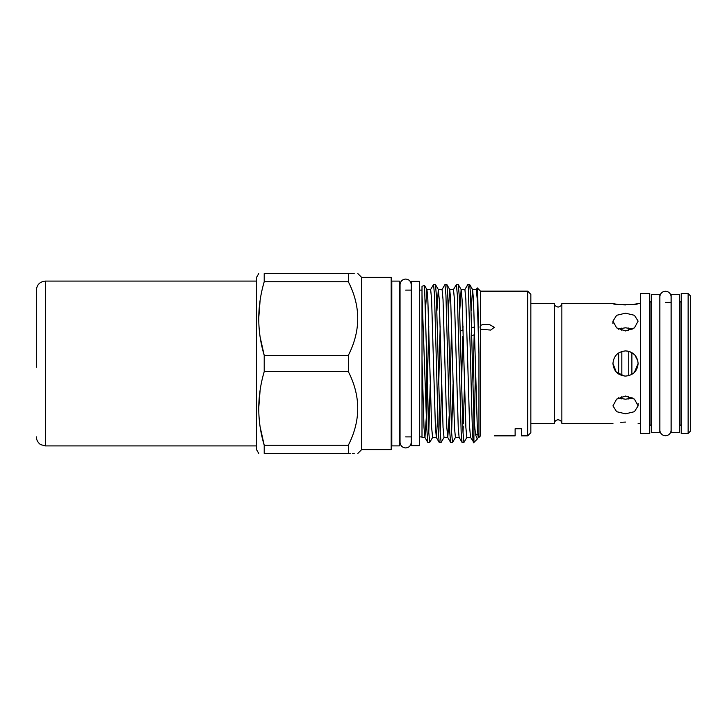 <?xml version="1.0" encoding="UTF-8"?>
<svg xmlns="http://www.w3.org/2000/svg" width="727" height="727" viewBox="0 0 727 727"><rect width="100%" height="100%" fill="white"/><g stroke="black" fill="none" stroke-linecap="round" stroke-linejoin="round"><path stroke-width="1.09" d="M665.487 435.727A5.598 5.598 0 0 0 671.085 430.13L671.085 296.87A5.598 5.598 0 0 0 665.487 291.273A5.598 5.598 0 0 0 659.889 296.87L659.889 430.13A5.598 5.598 0 0 0 665.487 435.727M679.327 432.701L679.327 294.299L671.148 294.299L671.148 432.701L679.327 432.701M659.825 432.701L659.825 294.299L651.646 294.299L651.646 432.701L659.825 432.701M419.434 445.696L419.434 281.304L411.255 281.304L411.255 445.696L419.434 445.696M558.091 419.77C560.472 420.142 561.735 421.351 561.862 423.396C561.735 421.36 560.481 420.151 558.091 419.77C555.946 419.997 554.692 421.206 554.319 423.396L553.729 423.423L554.319 423.396L554.319 303.577C554.946 304.268 552.974 305.295 558.091 307.13C563.207 305.285 561.244 304.25 561.862 303.577L561.862 423.396L612.952 423.423M625.538 330.967L616.632 327.886L612.952 321.125L616.641 315.3L625.538 313.173L634.426 315.3L638.115 321.125L634.435 327.886L625.538 330.967M618.186 328.967L625.538 327.795L632.881 328.967M625.538 422.087C641.768 423.541 641.768 423.541 625.538 422.087C609.299 423.541 609.299 423.541 625.538 422.087L620.731 422.287M632.881 398.032L625.538 399.205L618.186 398.032M625.538 413.827L616.641 411.7L612.952 405.875L616.632 399.114L625.538 396.033L634.435 399.114L638.115 405.875L634.426 411.7L625.538 413.827M624.339 376.023L616.232 371.97L612.952 363.5C613.697 355.848 617.895 351.659 625.538 350.914L627.937 351.15M625.538 350.914C633.181 351.659 637.379 355.857 638.115 363.5C637.379 371.143 633.181 375.341 625.538 376.086C617.895 375.35 613.706 371.152 612.952 363.5M688.133 293.572L690.65 296.089L690.65 430.911L688.133 433.428L688.133 293.572L681.217 293.572L681.217 433.428L688.133 433.428M630.027 351.75L634.398 354.576M634.889 355.085L637.87 361.001M640.323 363.5L640.323 433.428L649.756 433.428L649.756 293.572L640.323 293.572L640.323 363.5M612.952 321.125L612.952 323.551M634.517 304.231L638.115 303.577C638.897 305.022 612.17 305.022 612.952 303.577L616.578 304.231M616.741 304.259L620.622 304.704M620.767 304.713L625.565 304.913M638.115 363.5L634.417 372.406M628.982 375.605L625.538 376.086M618.677 352.949L618.677 374.051M618.677 397.751L618.677 398.205M621.821 351.477L621.821 375.523M621.821 396.515L621.821 398.941M628.746 351.332L628.746 375.668M628.746 396.388L628.746 399.014M631.89 352.64L631.89 374.36M631.89 397.496L631.89 398.369M631.89 328.631L631.89 329.504M628.746 327.986L628.746 330.612M621.821 328.059L621.821 330.485M618.677 328.795L618.677 329.249M527.702 435.855L527.702 291.145L530.846 294.299L530.846 432.701L527.702 435.855L521.413 435.855L521.413 428.748L515.125 428.748L515.125 435.855L494.278 435.855M480.52 329.24L490.798 330.076L494.278 327.323L489.062 324.278L482.419 324.642L480.52 325.442L480.029 327.077L480.52 329.24L480.52 435.818L480.029 436.345L480.52 435.818M480.029 436.345L478.948 437.427L478.948 353.785L477.266 299.479L476.321 289.573L472.541 289.573L471.151 310.802M477.257 439.108L473.913 442.452L473.913 418.697L475.54 434.673L477.294 439.072L478.339 437.354M475.44 365.563L474.44 424.395M436.327 437.427L432.592 437.427L431.638 427.521L427.839 299.479L426.967 289.646L424.532 285.429L422.005 286.274L422.005 437.427L424.95 437.427L424.005 427.521L422.005 359.529M424.532 285.429L426.767 360.183L426.767 428.248L422.005 294.544M426.767 428.248L427.776 442.389L429.684 442.452L428.739 431.874L426.767 360.183M428.776 432.747L430.239 384.374M432.674 437.354L429.684 442.452M436.418 363.5L438.317 431.874L439.19 442.389L441.098 442.452L440.153 431.874L436.345 295.126L435.473 284.611L433.565 284.548L434.519 295.126L436.418 363.5M440.189 432.747L441.662 384.374M444.088 437.354L441.098 442.452M447.832 363.5L449.74 431.874L450.604 442.389L452.512 442.452L451.567 431.874L447.759 295.126L446.887 284.611L444.979 284.548L445.933 295.126L447.832 363.5M451.603 432.747L453.075 384.374M455.502 437.354L452.512 442.452M459.246 363.5L461.154 431.874L462.027 442.389L463.926 442.452L462.981 431.874L459.173 295.126L458.301 284.611L456.392 284.548L457.347 295.126L459.246 363.5M463.017 432.747L463.253 426.658M463.372 423.587L464.489 384.374M466.916 437.354L463.926 442.452M430.575 289.646L433.565 284.548M441.989 289.646L444.979 284.548M453.403 289.646L456.392 284.548M464.817 289.646L467.806 284.548L468.306 287.329L470.66 363.5C471.759 411.591 472.777 452.521 473.913 440.716M473.913 418.697L470.587 295.126L469.715 284.611L467.806 284.548M391.808 445.887L391.808 281.113L399.359 281.113L399.359 445.887L391.808 445.887L391.181 446.514M361.61 277.369L391.181 277.369L391.181 449.631L361.61 449.631L361.61 277.369L357.866 273.625M428.776 326.032L427.303 384.374M426.295 417.589L424.95 437.427M478.948 437.427L478.248 437.427L477.303 427.521L473.495 299.479L472.541 289.573M474.177 334.874L472.959 384.374M473.913 442.452L470.523 437.354L469.66 427.521L465.853 299.479L464.907 289.573L461.127 289.573L459.737 310.802M470.569 437.427L466.834 437.427L465.88 427.521L462.081 299.479L461.127 289.573M462.717 336.501L461.545 384.374M462.027 442.389L459.11 437.354L458.246 427.521L454.439 299.479L453.484 289.573L449.713 289.573L448.323 310.802M459.155 437.427L455.42 437.427L454.466 427.521L450.667 299.479L449.713 289.573M451.603 326.032L450.131 384.374M449.177 416.198L447.777 437.427L446.832 427.521L443.025 299.479L442.071 289.573L438.299 289.573L436.909 310.802M447.777 437.427L444.006 437.427L443.052 427.521L439.253 299.479L438.299 289.573M440.189 326.032L438.717 384.374M437.763 416.198L436.364 437.427L435.418 427.521L431.611 299.479L430.657 289.573L426.885 289.573L425.613 307.421M474.431 326.032L474.404 326.95M463.017 326.032L462.89 330.276M258.712 453.375L256.549 449.631L256.549 277.369L258.712 273.625M260.121 390.163L258.712 408.438M260.184 427.149L264.21 445.224L264.21 453.375C256.949 453.375 256.949 453.375 264.21 453.375L348.342 453.375L348.342 445.224L264.21 445.224C256.949 420.833 256.949 396.306 264.21 371.651L348.342 371.651L348.342 355.349L264.21 355.349L264.21 371.651M348.342 371.651C360.846 396.106 360.846 420.624 348.342 445.224M348.342 453.375C360.846 453.375 360.846 453.375 348.342 453.375L350.532 453.375M354.203 453.375L352.504 453.375M256.549 445.915L45.419 445.915L45.419 281.085C39.912 281.622 36.886 284.648 36.35 290.155L36.35 367.271M475.385 433.665L477.766 435.037M260.184 337.273L264.21 355.349C256.949 330.958 256.949 306.44 264.21 281.776L348.342 281.776L348.342 273.625C360.846 273.625 360.846 273.625 348.342 273.625L354.203 273.625M348.342 281.776C360.846 306.231 360.846 330.758 348.342 355.349M348.342 273.625L264.21 273.625C256.949 273.625 256.949 273.625 264.21 273.625C256.949 273.625 256.949 273.625 264.21 273.625L264.21 281.776M260.121 300.296L258.712 318.562M478.948 353.785L477.703 293.054L477.276 287.91L476.23 289.646M477.276 287.91L480.52 291.145L480.52 325.442M679.327 424.623L679.954 424.623L679.954 302.377L681.217 301.123M649.756 301.123L651.01 302.377L651.01 424.623L651.646 424.623M399.359 289.482L399.986 290.109L399.986 436.891L399.359 437.518M411.255 442.334C410.855 445.796 408.992 447.659 405.648 447.932C402.249 447.596 400.386 445.733 400.05 442.334L400.05 284.666C400.386 281.267 402.249 279.404 405.648 279.068C408.992 279.341 410.855 281.204 411.255 284.666M638.115 423.423L640.323 423.423M530.846 423.423L553.729 423.423M530.846 303.577L554.319 303.577M561.862 303.577L612.952 303.577M638.115 303.577L640.323 303.577M651.01 302.377L651.646 302.377M665.487 302.377L671.148 302.377M679.327 302.377L679.954 302.377M651.01 424.623L649.756 425.877M679.954 424.623L681.217 425.877M638.115 405.875L638.115 403.449M405.648 436.891L411.255 436.891M419.434 436.891L422.005 436.891M361.61 449.631L357.866 453.375M391.808 281.113L391.181 280.486M45.419 445.915L40.866 444.688C41.012 445.097 36.341 441.943 36.35 436.845M471.841 335.547L474.676 334.729L471.841 335.547M461.345 330.721L463.135 330.203M471.641 327.75L474.458 326.941M45.419 281.085L256.549 281.085M450.604 442.389L447.696 437.354M439.19 442.389L436.282 437.354M427.776 442.389L424.868 437.354M472.623 289.646L469.715 284.611M461.209 289.646L458.301 284.611M449.795 289.646L446.887 284.611M438.381 289.646L435.473 284.611M405.648 290.109L411.255 290.109M419.434 290.109L422.005 290.109M480.52 291.145L527.702 291.145"/></g></svg>
